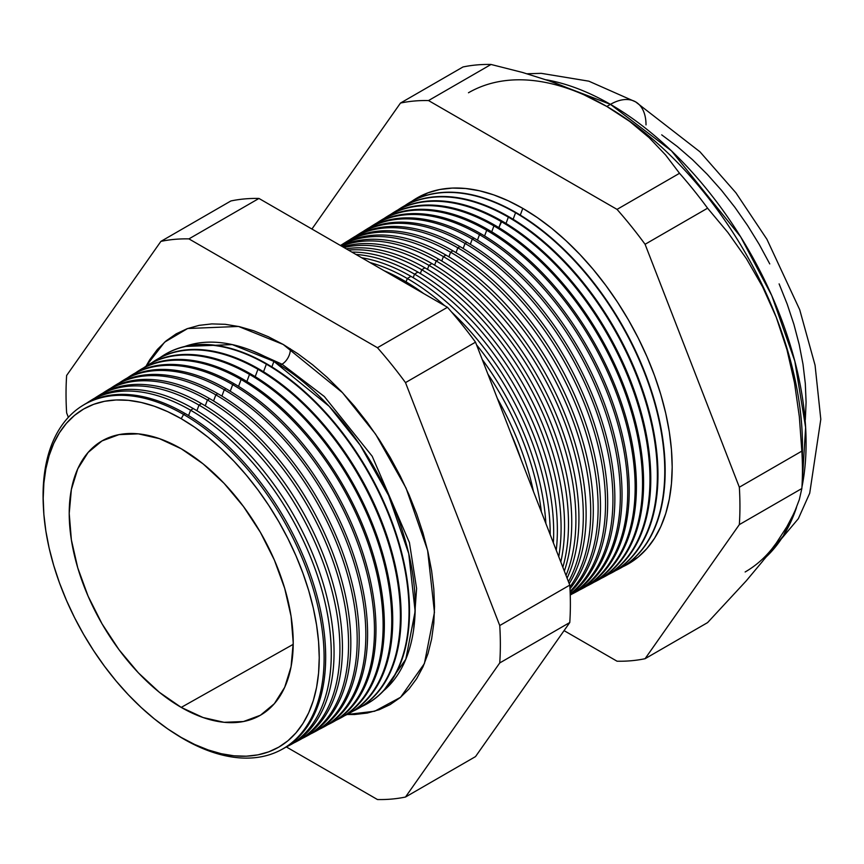 <?xml version="1.0" encoding="UTF-8"?>
<svg xmlns="http://www.w3.org/2000/svg" width="864" height="864" viewBox="0 0 864 864"><rect width="100%" height="100%" fill="white"/><g stroke="black" fill="none" stroke-linecap="round" stroke-linejoin="round"><path stroke-width="1.3" d="M383.605 690.757L405.81 659.254L415.141 611.377L408.737 553.554L388.584 495.428L360.148 445.1L329.227 406.361L273.91 361.39L232.265 344.596L184.831 346.464A199.843 115.376 -120 0 1 273.91 361.39L271.868 366.908L273.91 361.39A199.843 115.376 -120 0 1 401.49 528.077A199.843 115.376 -120 0 1 383.605 690.757M282.01 364.208A11.74 6.772 120 0 0 290.25 348.71A11.74 6.772 -60 0 1 282.01 364.208L252.839 351.054L282.01 364.208L324.324 396.511L372.211 456.268L409.439 542.614L416.599 588.514L413.64 629.564L416.599 588.514L409.439 542.614L372.211 456.268L324.324 396.511L282.01 364.208A11.74 6.772 -60 0 1 280.022 365.072M145.994 366.239L164.614 342.155L187.661 328.514L238.529 326.452L283.187 344.455L298.026 353.862L312.714 364.856L327.121 377.341L341.107 391.187L354.532 406.274L367.276 422.442L379.199 439.549L390.204 457.423L400.183 475.891L409.028 494.77L416.664 513.886L423.014 533.056L428.015 552.096L431.622 570.812L433.804 589.032L434.527 606.582L433.804 623.29L431.622 638.993L428.015 653.551L423.014 666.803L416.664 678.64L409.028 688.943L400.183 697.615L390.204 704.56L379.199 709.722L367.276 713.048L354.532 714.517L347.058 714.506L374.674 711.234L400.572 697.291L424.397 663.595L434.452 612.349L427.626 550.411L406.058 488.117L375.602 434.171L342.468 392.645L283.187 344.455L268.358 336.733L253.67 330.761L239.263 326.614L225.277 324.313L211.853 323.903L199.109 325.361L187.186 328.687L176.18 333.85L166.201 340.805L157.356 349.466L149.72 359.77L145.994 366.239M43.351 506.012A198.72 114.728 60 0 1 82.404 405.702A198.72 114.728 60 0 1 183.589 414.45L185.123 413.521L183.589 414.45L181.224 418.705A195.188 112.698 60 0 1 319.237 657.763A195.188 112.698 60 0 1 181.224 737.446L183.589 738.968A198.72 114.728 -120 0 0 324.108 657.839A198.72 114.728 -120 0 0 183.589 414.45A198.72 114.728 60 0 1 313.902 591.246A198.72 114.728 60 0 1 281.092 749.844L282.647 749.002A198.774 114.761 -120 0 0 315.468 590.36A198.774 114.761 -120 0 0 185.123 413.521A198.774 114.761 60 0 1 315.673 591.062A198.774 114.761 60 0 1 281.869 749.423M288.209 746.032L290.974 744.552A199.076 114.944 -120 0 0 323.838 585.673A199.076 114.944 -120 0 0 193.288 408.564L190.577 410.206L188.59 415.573L190.577 410.206A198.979 114.88 60 0 1 321.062 587.228A198.979 114.88 60 0 1 288.209 746.032A198.979 114.88 60 0 1 285.39 747.457A198.979 114.88 -120 0 0 321.764 589.712A198.979 114.88 -120 0 0 190.577 410.206L193.288 408.564A199.076 114.944 60 0 1 324.194 586.904A199.076 114.944 60 0 1 289.58 745.276M296.773 741.442L299.29 740.102A199.379 115.117 -120 0 0 332.208 580.975A199.379 115.117 -120 0 0 201.463 403.596L198.99 405.097L196.916 410.713L198.99 405.097A199.292 115.063 60 0 1 329.681 582.39A199.292 115.063 60 0 1 296.773 741.442A199.292 115.063 60 0 1 293.836 742.932A199.292 115.063 -120 0 0 330.426 584.982A199.292 115.063 -120 0 0 198.99 405.097L201.463 403.596A199.379 115.117 60 0 1 332.532 582.098A199.379 115.117 60 0 1 298.026 740.761M305.348 736.852L307.606 735.653A199.681 115.29 -120 0 0 340.578 576.277A199.681 115.29 -120 0 0 209.628 398.639L207.414 399.978L205.243 405.842L207.414 399.978A199.606 115.247 60 0 1 338.31 577.552A199.606 115.247 60 0 1 305.348 736.852A199.606 115.247 60 0 1 302.27 738.407A199.606 115.247 -120 0 0 339.077 580.262A199.606 115.247 -120 0 0 207.414 399.978L209.628 398.639A199.681 115.29 60 0 1 340.859 577.292A199.681 115.29 60 0 1 306.472 736.247M313.924 732.262L315.922 731.192A199.984 115.463 -120 0 0 348.937 571.59A199.984 115.463 -120 0 0 217.793 393.671L215.838 394.859L213.57 400.972L215.838 394.859A199.919 115.42 60 0 1 346.928 572.713A199.919 115.42 60 0 1 313.924 732.262A199.919 115.42 60 0 1 310.716 733.871A199.919 115.42 -120 0 0 347.738 575.543A199.919 115.42 -120 0 0 215.838 394.859L217.793 393.671A199.984 115.463 60 0 1 349.196 572.486A199.984 115.463 60 0 1 314.917 731.722M322.499 727.672L324.238 726.743A200.286 115.636 -120 0 0 357.307 566.892A200.286 115.636 -120 0 0 225.968 388.703L224.251 389.75L221.897 396.112L224.251 389.75A200.232 115.603 60 0 1 355.558 567.875A200.232 115.603 60 0 1 322.499 727.672A200.232 115.603 60 0 1 319.151 729.346A200.232 115.603 -120 0 0 356.389 570.812A200.232 115.603 -120 0 0 224.251 389.75L225.968 388.703A200.286 115.636 60 0 1 357.534 567.67A200.286 115.636 60 0 1 323.363 727.207M331.063 723.092L332.554 722.293A200.588 115.808 -120 0 0 365.677 562.205A200.588 115.808 -120 0 0 234.133 383.746L232.675 384.631L230.224 391.241L232.675 384.631A200.534 115.787 60 0 1 364.176 563.036A200.534 115.787 60 0 1 331.063 723.092A200.534 115.787 60 0 1 327.596 724.82A200.534 115.787 -120 0 0 365.051 566.093A200.534 115.787 -120 0 0 232.675 384.631L234.133 383.746A200.588 115.808 60 0 1 365.872 562.864A200.588 115.808 60 0 1 331.808 722.682M339.638 718.502L340.87 717.833A200.891 115.992 -120 0 0 374.047 557.507A200.891 115.992 -120 0 0 242.298 378.778L241.088 379.512L238.55 386.381L241.088 379.512A200.848 115.96 60 0 1 372.805 558.198A200.848 115.96 60 0 1 339.638 718.502A200.848 115.96 60 0 1 336.042 720.295A200.848 115.96 -120 0 0 373.702 561.362A200.848 115.96 -120 0 0 241.088 379.512L242.298 378.778A200.891 115.992 60 0 1 374.198 558.058A200.891 115.992 60 0 1 340.254 718.168M348.214 713.912L349.186 713.383A201.193 116.165 -120 0 0 382.406 552.809A201.193 116.165 -120 0 0 250.474 373.82L249.512 374.404L246.877 381.51L249.512 374.404A201.161 116.143 60 0 1 381.424 553.36A201.161 116.143 60 0 1 348.214 713.912A201.161 116.143 60 0 1 344.477 715.759A201.161 116.143 -120 0 0 382.363 556.643A201.161 116.143 -120 0 0 249.512 374.404L250.474 373.82A201.193 116.165 60 0 1 382.536 553.252A201.193 116.165 60 0 1 348.7 713.642M257.936 369.284L255.215 376.639L257.936 369.284A201.474 116.327 60 0 1 390.053 548.521A201.474 116.327 60 0 1 356.789 709.322A201.474 116.327 60 0 1 352.922 711.234A201.474 116.327 -120 0 0 391.014 551.912A201.474 116.327 -120 0 0 257.936 369.284L258.638 368.852A201.506 116.338 60 0 1 390.874 548.435A201.506 116.338 60 0 1 357.145 709.128A201.506 116.338 -120 0 0 357.512 708.934A201.506 116.338 -120 0 0 390.776 548.122A201.506 116.338 -120 0 0 258.638 368.852L257.936 369.284A201.474 116.327 -120 0 0 151.762 362.804A201.474 116.327 60 0 1 155.347 360.418A201.474 116.327 60 0 1 257.936 369.284M266.35 364.165L263.542 371.779L266.35 364.165A201.787 116.5 60 0 1 398.671 543.683A201.787 116.5 60 0 1 365.353 704.732A201.787 116.5 60 0 1 361.357 706.709A201.787 116.5 -120 0 0 399.676 547.193A201.787 116.5 -120 0 0 266.35 364.165L266.814 363.895A201.809 116.51 60 0 1 399.2 543.629A201.809 116.51 60 0 1 365.591 704.603A201.809 116.51 -120 0 0 365.828 704.484A201.809 116.51 -120 0 0 399.146 543.424A201.809 116.51 -120 0 0 266.814 363.895L266.35 364.165A201.787 116.5 -120 0 0 159.894 357.761A201.787 116.5 60 0 1 163.609 355.288A201.787 116.5 60 0 1 266.35 364.165M510.57 432.518A206.366 119.146 60 0 1 521.294 460.156A206.366 119.146 -120 0 0 510.57 432.518M533.434 491.465A206.474 119.21 -120 0 0 497.329 398.412A206.474 119.21 60 0 1 533.434 491.465M487.901 374.112A206.626 119.297 60 0 1 541.393 511.963A206.626 119.297 -120 0 0 487.901 374.112M545.886 523.552A206.744 119.362 -120 0 0 482.242 359.51A206.744 119.362 60 0 1 545.886 523.552M403.909 280.595A206.885 119.448 60 0 1 423.63 293.522A206.885 119.448 -120 0 0 403.909 280.595L402.602 281.383L403.909 280.595A206.885 119.448 -120 0 0 384.178 270.745A206.885 119.448 60 0 1 403.909 280.595M476.539 344.822A206.885 119.448 60 0 1 550.195 534.643A206.885 119.448 -120 0 0 476.539 344.822M407.311 278.521L406.069 281.869L407.311 278.521A207.004 119.513 60 0 1 444.593 305.629A207.004 119.513 -120 0 0 407.311 278.521L410.908 276.34A207.144 119.588 60 0 1 556.254 550.271A207.144 119.588 -120 0 0 410.908 276.34L407.311 278.521A207.004 119.513 -120 0 0 370.019 262.57A207.004 119.513 60 0 1 407.311 278.521M553.37 542.851A207.004 119.513 -120 0 0 451.537 311.958A207.004 119.513 60 0 1 553.37 542.851M414.526 274.136L413.208 277.69L414.526 274.136A207.274 119.675 60 0 1 558.76 556.729A207.274 119.675 -120 0 0 414.526 274.136L417.906 272.084A207.403 119.74 60 0 1 560.812 562A207.403 119.74 -120 0 0 417.906 272.084L414.526 274.136A207.274 119.675 -120 0 0 355.903 254.426A207.274 119.675 60 0 1 414.526 274.136M421.74 269.752L420.347 273.521L421.74 269.752A207.544 119.826 60 0 1 562.842 567.259A207.544 119.826 -120 0 0 421.74 269.752L424.915 267.829A207.662 119.891 60 0 1 564.332 571.082A207.662 119.891 -120 0 0 424.915 267.829L421.74 269.752A207.544 119.826 -120 0 0 348.397 250.096A207.544 119.826 60 0 1 421.74 269.752M428.954 265.367L427.486 269.352L428.954 265.367A207.814 119.977 60 0 1 566.006 575.392A207.814 119.977 -120 0 0 428.954 265.367L431.914 263.574A207.922 120.042 60 0 1 567.076 578.167A207.922 120.042 -120 0 0 431.914 263.574L428.954 265.367A207.814 119.977 -120 0 0 344.002 247.558A207.814 119.977 60 0 1 428.954 265.367M436.18 260.982L434.624 265.172L436.18 260.982A208.073 120.128 60 0 1 568.436 581.666A208.073 120.128 -120 0 0 436.18 260.982L438.912 259.319A208.181 120.193 60 0 1 569.203 583.632A208.181 120.193 -120 0 0 438.912 259.319L436.18 260.982A208.073 120.128 -120 0 0 341.572 246.143A208.073 120.128 60 0 1 436.18 260.982M443.394 256.597L441.763 261.004L443.394 256.597A208.343 120.29 60 0 1 571.514 416.707A208.343 120.29 60 0 1 569.884 586.948A208.343 120.29 -120 0 0 571.514 416.707A208.343 120.29 -120 0 0 443.394 256.597L445.921 255.074A208.44 120.344 60 0 1 575.24 418.295A208.44 120.344 60 0 1 569.981 588.762A208.44 120.344 -120 0 0 575.24 418.295A208.44 120.344 -120 0 0 445.921 255.074L443.394 256.597A208.343 120.29 -120 0 0 340.535 245.549A208.343 120.29 60 0 1 443.394 256.597M450.608 252.212L448.902 256.824L450.608 252.212A208.613 120.442 60 0 1 581.98 420.93A208.613 120.442 60 0 1 570.1 591.408A208.613 120.442 -120 0 0 581.98 420.93A208.613 120.442 -120 0 0 450.608 252.212L452.92 250.819A208.699 120.496 60 0 1 585.22 422.107A208.699 120.496 60 0 1 570.143 592.402A208.699 120.496 -120 0 0 585.22 422.107A208.699 120.496 -120 0 0 452.92 250.819L450.608 252.212A208.613 120.442 -120 0 0 342.112 244.512A208.613 120.442 60 0 1 344.39 243.032A208.613 120.442 60 0 1 450.608 252.212M457.823 247.828L456.041 252.655L457.823 247.828A208.872 120.593 60 0 1 591.937 424.354A208.872 120.593 60 0 1 570.197 593.935A208.872 120.593 -120 0 0 591.937 424.354A208.872 120.593 -120 0 0 457.823 247.828L459.918 246.564A208.958 120.636 60 0 1 594.745 425.228A208.958 120.636 60 0 1 570.218 594.378A208.958 120.636 -120 0 0 594.745 425.228A208.958 120.636 -120 0 0 459.918 246.564L457.823 247.828A208.872 120.593 -120 0 0 349.088 240.181A208.872 120.593 60 0 1 351.475 238.637A208.872 120.593 60 0 1 457.823 247.828M465.048 243.443L463.18 248.486L465.048 243.443A209.142 120.755 60 0 1 601.506 427.183A209.142 120.755 60 0 1 570.229 594.983A209.142 120.755 -120 0 0 601.506 427.183A209.142 120.755 -120 0 0 465.048 243.443L466.927 242.309A209.218 120.787 60 0 1 603.947 427.842A209.218 120.787 60 0 1 570.229 595.048A209.218 120.787 -120 0 0 603.947 427.842A209.218 120.787 -120 0 0 466.927 242.309L465.048 243.443A209.142 120.755 -120 0 0 356.076 235.85A209.142 120.755 60 0 1 358.549 234.241A209.142 120.755 60 0 1 465.048 243.443M575.014 592.488L576.698 591.581A209.477 120.938 -120 0 0 611.291 424.408A209.477 120.938 -120 0 0 473.926 238.054L472.262 239.058L470.318 244.318L472.262 239.058A209.412 120.906 60 0 1 609.584 425.369A209.412 120.906 60 0 1 575.014 592.488A209.412 120.906 60 0 1 572.26 593.892A209.412 120.906 -120 0 0 610.276 427.788A209.412 120.906 -120 0 0 472.262 239.058L473.926 238.054A209.477 120.938 60 0 1 611.507 425.164A209.477 120.938 60 0 1 575.856 592.034M582.358 588.557L583.826 587.768A209.736 121.09 -120 0 0 618.462 420.379A209.736 121.09 -120 0 0 480.924 233.798L479.477 234.673L477.457 240.138L479.477 234.673A209.682 121.057 60 0 1 616.972 421.222A209.682 121.057 60 0 1 582.358 588.557A209.682 121.057 60 0 1 579.496 590.004A209.682 121.057 -120 0 0 617.695 423.738A209.682 121.057 -120 0 0 479.477 234.673L480.924 233.798A209.736 121.09 60 0 1 618.646 421.038A209.736 121.09 60 0 1 583.092 588.157M589.702 584.626L590.965 583.956A209.995 121.241 -120 0 0 625.633 416.362A209.995 121.241 -120 0 0 487.922 229.543L486.691 230.288L484.596 235.969L486.691 230.288A209.941 121.208 60 0 1 624.37 417.074A209.941 121.208 60 0 1 589.702 584.626A209.941 121.208 60 0 1 586.732 586.127A209.941 121.208 -120 0 0 625.115 419.688A209.941 121.208 -120 0 0 486.691 230.288L487.922 229.543A209.995 121.241 60 0 1 625.795 416.923A209.995 121.241 60 0 1 590.328 584.291M597.056 580.694L598.093 580.133A210.254 121.392 -120 0 0 632.804 412.333A210.254 121.392 -120 0 0 494.932 225.288L493.916 225.904L491.735 231.8L493.916 225.904A210.211 121.37 60 0 1 631.757 412.927A210.211 121.37 60 0 1 597.056 580.694A210.211 121.37 60 0 1 593.968 582.25A210.211 121.37 -120 0 0 632.534 415.649A210.211 121.37 -120 0 0 493.916 225.904L494.932 225.288A210.254 121.392 60 0 1 632.934 412.798A210.254 121.392 60 0 1 597.575 580.414M604.4 576.752L605.221 576.32A210.514 121.543 -120 0 0 639.976 408.316A210.514 121.543 -120 0 0 501.93 221.033L498.874 227.621L501.131 221.519A210.481 121.522 60 0 1 639.155 408.78A210.481 121.522 60 0 1 604.4 576.752A210.481 121.522 60 0 1 601.204 578.372A210.481 121.522 -120 0 0 639.954 411.599A210.481 121.522 -120 0 0 501.131 221.519L501.93 221.033A210.514 121.543 60 0 1 640.084 408.683A210.514 121.543 60 0 1 604.811 576.536M508.345 217.134L506.012 223.452L508.345 217.134A210.751 121.673 60 0 1 646.542 404.633A210.751 121.673 60 0 1 611.744 572.821A210.751 121.673 60 0 1 608.44 574.484A210.751 121.673 -120 0 0 647.374 407.549A210.751 121.673 -120 0 0 508.345 217.134L508.928 216.778A210.773 121.684 60 0 1 647.222 404.557A210.773 121.684 60 0 1 612.047 572.659A210.773 121.684 -120 0 0 612.349 572.508A210.773 121.684 -120 0 0 647.147 404.287A210.773 121.684 -120 0 0 508.928 216.778L508.345 217.134A210.751 121.673 -120 0 0 397.937 209.898A210.751 121.673 60 0 1 401.036 207.857A210.751 121.673 60 0 1 508.345 217.134M515.56 212.749L513.151 219.283L515.56 212.749A211.01 121.835 60 0 1 653.94 400.486A211.01 121.835 60 0 1 619.099 568.89A211.01 121.835 60 0 1 615.676 570.607A211.01 121.835 -120 0 0 654.793 403.499A211.01 121.835 -120 0 0 515.56 212.749L515.938 212.522A211.032 121.835 60 0 1 654.372 400.432A211.032 121.835 60 0 1 619.283 568.793A211.032 121.835 -120 0 0 619.477 568.685A211.032 121.835 -120 0 0 654.318 400.27A211.032 121.835 -120 0 0 515.938 212.522L515.56 212.749A211.01 121.835 -120 0 0 404.924 205.567A211.01 121.835 60 0 1 408.121 203.461A211.01 121.835 60 0 1 515.56 212.749M522.774 208.364L520.29 215.114L522.774 208.364L537.419 217.652L551.923 228.506L566.147 240.84L579.949 254.513L593.201 269.395L605.783 285.368L617.555 302.249L628.42 319.885L638.269 338.116L646.996 356.756L654.534 375.635L660.809 394.556L665.744 413.348L669.308 431.827L671.458 449.809L672.181 467.132L671.458 483.635L669.308 499.133L665.744 513.497L660.809 526.586L654.534 538.272L646.996 548.446L638.269 556.999L622.901 566.73A211.28 121.986 -120 0 0 662.213 399.449A211.28 121.986 -120 0 0 522.774 208.364A211.28 121.986 -120 0 0 411.901 201.247L428.004 192.812L439.776 189.518L452.347 188.082L465.61 188.492L479.412 190.76L493.636 194.854L508.14 200.75L522.774 208.364M468.472 92.761A276.674 159.743 60 0 1 606.809 106.456L580.986 93.29L552.83 82.037L522.612 72.479L491.033 64.465L428.522 100.559L617.036 209.39L679.536 173.297L617.036 209.39A307.12 177.314 60 0 1 645.084 244.285L707.584 208.192L645.084 244.285L739.336 487.21L801.846 451.127L739.336 487.21A307.12 177.314 60 0 1 739.336 524.61L801.846 488.527A307.12 177.314 -120 0 0 801.846 451.127L799.34 416.74L794.513 382.882L786.942 349.639L776.239 317.239L762.631 286.88L746.431 258.714L727.92 232.513L707.584 208.192A307.12 177.314 -120 0 0 679.536 173.297L665.669 155.066L649.145 137.657L629.651 121.392L606.809 106.456L610.448 104.36A50.306 29.041 -60 0 1 635.602 101.866A50.306 29.041 120 0 0 610.448 104.36L671.501 150.887L740.632 236.801L771.736 295.52L794.804 361.109L805.626 427.464L801.932 487.134A276.674 159.743 -120 0 0 610.448 104.36L606.809 106.456A276.674 159.743 60 0 1 776.239 317.239A276.674 159.743 60 0 1 802.17 457.261M796.489 507.578L783.227 535.993L765.623 557.431A276.674 159.743 -120 0 0 796.489 507.578M776.239 543.143L786.856 526.77L776.239 543.143L762.48 561.427L746.204 580.9L707.584 622.609L645.084 658.703L707.584 622.609L746.204 580.9L762.48 561.427L776.239 543.143A276.674 159.743 60 0 1 745.146 571.979M181.224 707.4A158.393 91.444 60 0 1 77.933 568.458A158.393 91.444 60 0 1 101.336 441.31A158.393 91.444 60 0 1 181.224 448.751L203.072 463.849L224.078 483.343L243.443 506.477L260.41 532.354L274.342 559.991L284.688 588.33L291.071 616.27L293.22 642.74L291.071 666.727L284.688 687.312L274.342 703.696L260.41 715.252L243.443 721.537L224.078 722.304L203.072 717.53L181.224 707.4L159.365 692.302L138.359 672.818L118.994 649.685L102.028 623.808L88.096 596.16L77.749 567.832L71.377 539.892L69.217 513.421L71.377 489.434L77.749 468.85L88.096 452.466L102.028 440.91L118.994 434.624L138.359 433.858L159.365 438.62L181.224 448.751A158.393 91.444 60 0 1 284.882 588.956A158.393 91.444 60 0 1 259.718 715.64A158.393 91.444 60 0 1 181.224 707.4L293.209 644.339L181.224 707.4M281.092 749.844A198.72 114.728 60 0 1 183.589 738.968A198.72 114.728 60 0 1 174.701 733.514M90.601 400.637A199.076 114.944 60 0 1 193.288 408.564A199.076 114.944 -120 0 0 91.919 399.794L89.262 401.447A198.979 114.88 60 0 1 190.577 410.206A198.979 114.88 -120 0 0 86.627 403.175A198.979 114.88 60 0 1 89.262 401.447M98.734 395.582A199.379 115.117 60 0 1 201.463 403.596A199.379 115.117 -120 0 0 99.943 394.816L97.524 396.317A199.292 115.063 60 0 1 198.99 405.097A199.292 115.063 -120 0 0 94.759 398.131A199.292 115.063 60 0 1 97.524 396.317M209.628 398.639A199.681 115.29 -120 0 0 107.957 389.837A199.681 115.29 60 0 1 209.628 398.639M102.902 393.077A199.606 115.247 60 0 1 105.786 391.187A199.606 115.247 60 0 1 207.414 399.978A199.606 115.247 -120 0 0 102.902 393.077M115.009 385.474A199.984 115.463 60 0 1 217.793 393.671A199.984 115.463 -120 0 0 115.97 384.869L114.037 386.057A199.919 115.42 60 0 1 215.838 394.859A199.919 115.42 -120 0 0 111.046 388.033A199.919 115.42 60 0 1 114.037 386.057M123.142 380.419A200.286 115.636 60 0 1 225.968 388.703A200.286 115.636 -120 0 0 123.984 379.89L122.299 380.927A200.232 115.603 60 0 1 224.251 389.75A200.232 115.603 -120 0 0 119.189 382.99A200.232 115.603 60 0 1 122.299 380.927M131.285 375.365A200.588 115.808 60 0 1 234.133 383.746A200.588 115.808 -120 0 0 131.998 374.911L130.561 375.797A200.534 115.787 60 0 1 232.675 384.631A200.534 115.787 -120 0 0 127.332 377.946A200.534 115.787 60 0 1 130.561 375.797M242.298 378.778A200.891 115.992 -120 0 0 140.011 369.932A200.891 115.992 60 0 1 242.298 378.778M135.475 372.892A200.848 115.96 60 0 1 138.823 370.678A200.848 115.96 60 0 1 241.088 379.512A200.848 115.96 -120 0 0 135.475 372.892M147.56 365.256A201.193 116.165 60 0 1 250.474 373.82A201.193 116.165 -120 0 0 148.025 364.954L147.085 365.548A201.161 116.143 60 0 1 249.512 374.404A201.161 116.143 -120 0 0 143.618 367.848A201.161 116.143 60 0 1 147.085 365.548M258.638 368.852A201.506 116.338 -120 0 0 156.038 359.986A201.506 116.338 -120 0 0 155.693 360.202A201.506 116.338 60 0 1 258.638 368.852M266.814 363.895A201.809 116.51 -120 0 0 164.063 355.007A201.809 116.51 -120 0 0 163.836 355.147A201.809 116.51 60 0 1 266.814 363.895M475.513 342.176L569.776 585.112A307.12 177.314 60 0 1 569.776 622.512L475.513 756.605L569.776 622.512L499.748 662.936A307.12 177.314 -120 0 0 499.748 625.536L405.497 382.612A307.12 177.314 -120 0 0 377.449 347.717L188.935 238.885A307.12 177.314 -120 0 0 160.888 241.391L66.636 375.473A307.12 177.314 -120 0 0 66.636 412.873L68.353 417.323L66.636 412.873A307.12 177.314 60 0 1 66.636 375.473L160.888 241.391L230.904 200.956A307.12 177.314 60 0 1 258.962 198.45L447.466 307.292A307.12 177.314 60 0 1 475.513 342.176A307.12 177.314 -120 0 0 447.466 307.292L258.962 198.45A307.12 177.314 -120 0 0 230.904 200.956L160.888 241.391A307.12 177.314 60 0 1 188.935 238.885L258.962 198.45L188.935 238.885L377.449 347.717L447.466 307.292L377.449 347.717A307.12 177.314 60 0 1 405.497 382.612L475.513 342.176L405.497 382.612L499.748 625.536L569.776 585.112L475.513 342.176M410.908 276.34A207.144 119.588 -120 0 0 361.681 257.753A207.144 119.588 60 0 1 410.908 276.34M417.906 272.084A207.403 119.74 -120 0 0 351.875 252.104A207.403 119.74 60 0 1 417.906 272.084M424.915 267.829A207.662 119.891 -120 0 0 346.183 248.81A207.662 119.891 60 0 1 424.915 267.829M431.914 263.574A207.922 120.042 -120 0 0 342.814 246.866A207.922 120.042 60 0 1 431.914 263.574M438.912 259.319A208.181 120.193 -120 0 0 341.032 245.84A208.181 120.193 60 0 1 438.912 259.319M445.921 255.074A208.44 120.344 -120 0 0 340.438 245.495A208.44 120.344 60 0 1 445.921 255.074M345.535 242.341A208.699 120.496 60 0 1 452.92 250.819A208.699 120.496 -120 0 0 346.658 241.628L344.39 243.032M459.918 246.564A208.958 120.636 -120 0 0 353.527 237.362A208.958 120.636 60 0 1 459.918 246.564M359.478 233.669A209.218 120.787 60 0 1 466.927 242.309A209.218 120.787 -120 0 0 360.396 233.096L358.549 234.241M366.455 229.338A209.477 120.938 60 0 1 473.926 238.054A209.477 120.938 -120 0 0 367.265 228.83L365.634 229.846A209.412 120.906 60 0 1 472.262 239.058A209.412 120.906 -120 0 0 363.053 231.53A209.412 120.906 60 0 1 365.634 229.846M373.432 225.007A209.736 121.09 60 0 1 480.924 233.798A209.736 121.09 -120 0 0 374.134 224.564L372.719 225.45A209.682 121.057 60 0 1 479.477 234.673A209.682 121.057 -120 0 0 370.03 227.2A209.682 121.057 60 0 1 372.719 225.45M380.398 220.676A209.995 121.241 60 0 1 487.922 229.543A209.995 121.241 -120 0 0 381.002 220.298L379.793 221.044A209.941 121.208 60 0 1 486.691 230.288A209.941 121.208 -120 0 0 377.006 222.88A209.941 121.208 60 0 1 379.793 221.044M387.374 216.346A210.254 121.392 60 0 1 494.932 225.288A210.254 121.392 -120 0 0 387.871 216.032L386.878 216.648A210.211 121.37 60 0 1 493.916 225.904A210.211 121.37 -120 0 0 383.983 218.549A210.211 121.37 60 0 1 386.878 216.648M394.351 212.015A210.514 121.543 60 0 1 501.93 221.033A210.514 121.543 -120 0 0 394.751 211.766L393.962 212.252A210.481 121.522 60 0 1 501.131 221.519A210.481 121.522 -120 0 0 390.96 214.218A210.481 121.522 60 0 1 393.962 212.252M508.928 216.778A210.773 121.684 -120 0 0 401.62 207.5A210.773 121.684 -120 0 0 401.328 207.684A210.773 121.684 60 0 1 508.928 216.778M515.938 212.522A211.032 121.835 -120 0 0 408.488 203.234A211.032 121.835 -120 0 0 408.305 203.353A211.032 121.835 60 0 1 515.938 212.522M400.475 103.064A307.12 177.314 60 0 1 428.522 100.559L491.033 64.465A307.12 177.314 -120 0 0 462.985 66.971L400.475 103.064L462.985 66.971A307.12 177.314 60 0 1 491.033 64.465L522.612 72.479L552.83 82.037L580.986 93.29L606.809 106.456L629.651 121.392L649.145 137.657L665.669 155.066L679.536 173.297A307.12 177.314 60 0 1 707.584 208.192L727.92 232.513L746.431 258.714L762.631 286.88L776.239 317.239L786.942 349.639L794.513 382.882L799.34 416.74L801.846 451.127A307.12 177.314 60 0 1 802.451 470.167A307.12 177.314 60 0 1 801.846 488.527L739.336 524.61L645.084 658.703A307.12 177.314 60 0 1 617.036 661.208L564.062 630.623L617.036 661.208A307.12 177.314 -120 0 0 645.084 658.703L739.336 524.61A307.12 177.314 -120 0 0 739.336 487.21L645.084 244.285A307.12 177.314 -120 0 0 617.036 209.39L428.522 100.559A307.12 177.314 -120 0 0 400.475 103.064L311.926 229.036L400.475 103.064M786.856 526.77L794.437 512.341L799.319 499.64L801.846 488.527L799.319 499.64L794.437 512.341L786.856 526.77M405.497 797.029L499.748 662.936L405.497 797.029L475.513 756.605L405.497 797.029A307.12 177.314 60 0 1 377.449 799.535A307.12 177.314 -120 0 0 405.497 797.029M286.394 746.971L377.449 799.535L286.394 746.971M83.16 405.238A198.774 114.761 60 0 1 185.123 413.521A198.774 114.761 -120 0 0 83.905 404.773L82.404 405.702M181.224 418.705L167.692 411.664L154.289 406.22L141.156 402.44L128.401 400.345L116.154 399.967L104.544 401.296L93.658 404.33L83.624 409.039L74.531 415.379L66.463 423.284L59.497 432.68L53.708 443.47L49.14 455.566L45.857 468.828L43.87 483.16L43.2 498.398L43.87 514.404L45.857 531.014L49.14 548.089L53.708 565.445L59.497 582.93L66.463 600.361L74.531 617.587L83.624 634.424L93.658 650.722L104.544 666.317L116.154 681.07L128.401 694.829L141.156 707.454L154.289 718.837L167.692 728.87L181.224 737.446L194.746 744.498L208.148 749.93L221.281 753.721L234.036 755.816L246.283 756.194L257.904 754.866L268.78 751.831L278.813 747.122L287.906 740.783L295.974 732.877L302.94 723.481L308.729 712.692L313.297 700.596L316.591 687.323L318.578 673.002L319.237 657.763L318.578 641.758L316.591 625.136L313.297 608.072L308.729 590.706L302.94 573.232L295.974 555.79L287.906 538.574L278.813 521.726L268.78 505.429L257.904 489.834L246.283 475.092L234.036 461.333L221.281 448.697L208.148 437.314L194.746 427.28L181.224 418.705L183.589 414.45A198.72 114.728 -120 0 0 43.286 504.684L43.416 507.33A195.188 112.698 60 0 1 181.224 418.705M661.705 134.849L677.246 146.48L692.485 159.678L707.27 174.334L721.472 190.285L734.951 207.392L747.565 225.482L759.208 244.382L769.759 263.909M779.112 283.878L787.19 304.106L793.908 324.378L799.2 344.509L803.012 364.306L805.313 383.584L806.09 402.149L805.313 419.818M610.448 104.36A276.674 159.743 -120 0 0 546.502 79.844L610.448 104.36M569.776 622.512A307.12 177.314 -120 0 0 569.776 585.112L499.748 625.536A307.12 177.314 60 0 1 499.748 662.936L569.776 622.512M763.927 559.602L798.358 518.67L809.719 493.204L820.8 419.278L815.065 365.224L799.708 309.701L766.919 239.274L735.89 192.78L699.948 151.794L635.602 101.866A50.306 29.041 -60 0 1 646.013 124.891M802.451 470.167L802.451 445.327A276.674 159.743 -120 0 0 776.239 317.239A276.674 159.743 -120 0 0 606.809 106.456M173.588 732.802L175.813 734.227A198.72 114.728 -120 0 0 183.589 738.968L181.224 737.446A195.188 112.698 60 0 1 173.588 732.802A195.188 112.698 60 0 1 43.416 507.33M612.349 572.508L611.744 572.821M357.512 708.934L356.789 709.322M107.957 389.837L105.786 391.187M140.011 369.932L138.823 370.678M156.038 359.986L155.347 360.418M353.527 237.362L351.475 238.637M401.62 207.5L401.036 207.857M527.148 73.775L541.199 73.332L588.827 81.173L635.602 101.866"/></g></svg>
